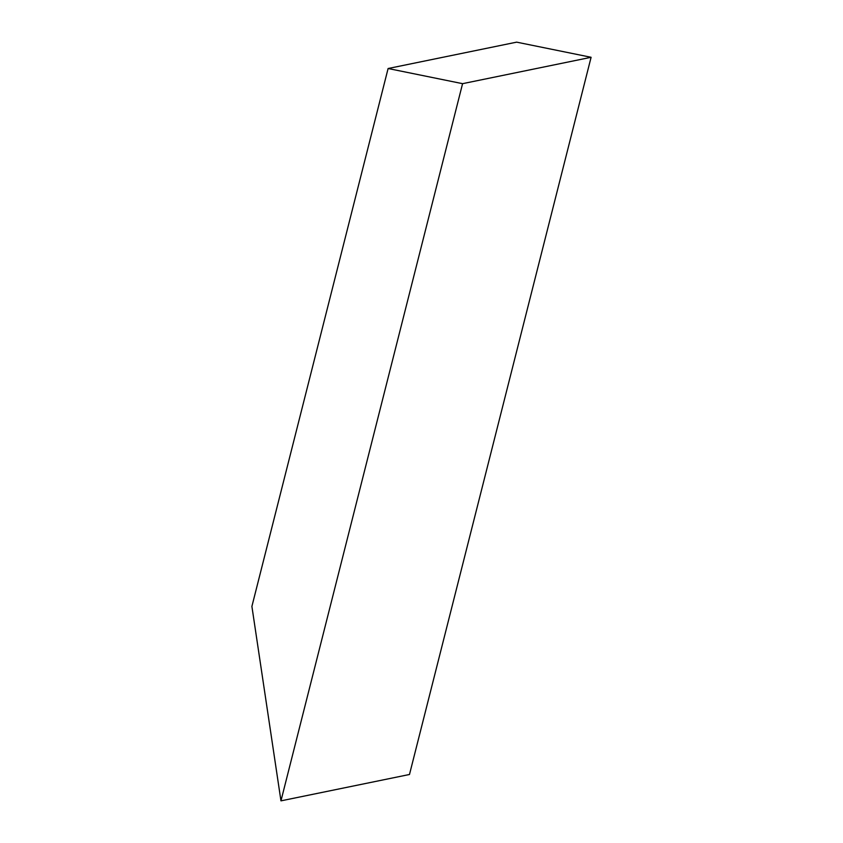 <?xml version="1.0" encoding="UTF-8"?>
<svg xmlns="http://www.w3.org/2000/svg" width="843" height="843" viewBox="0 0 843 843"><rect width="100%" height="100%" fill="white"/><g stroke="black" fill="none" stroke-linecap="round" stroke-linejoin="round"><path stroke-width="1.26" d="M462.575 83.668L280.961 800.85L409.487 774.485L591.101 57.292L516.633 42.15L388.107 68.515L462.575 83.668L591.101 57.292M280.961 800.85L251.899 606.412L388.107 68.515"/></g></svg>
